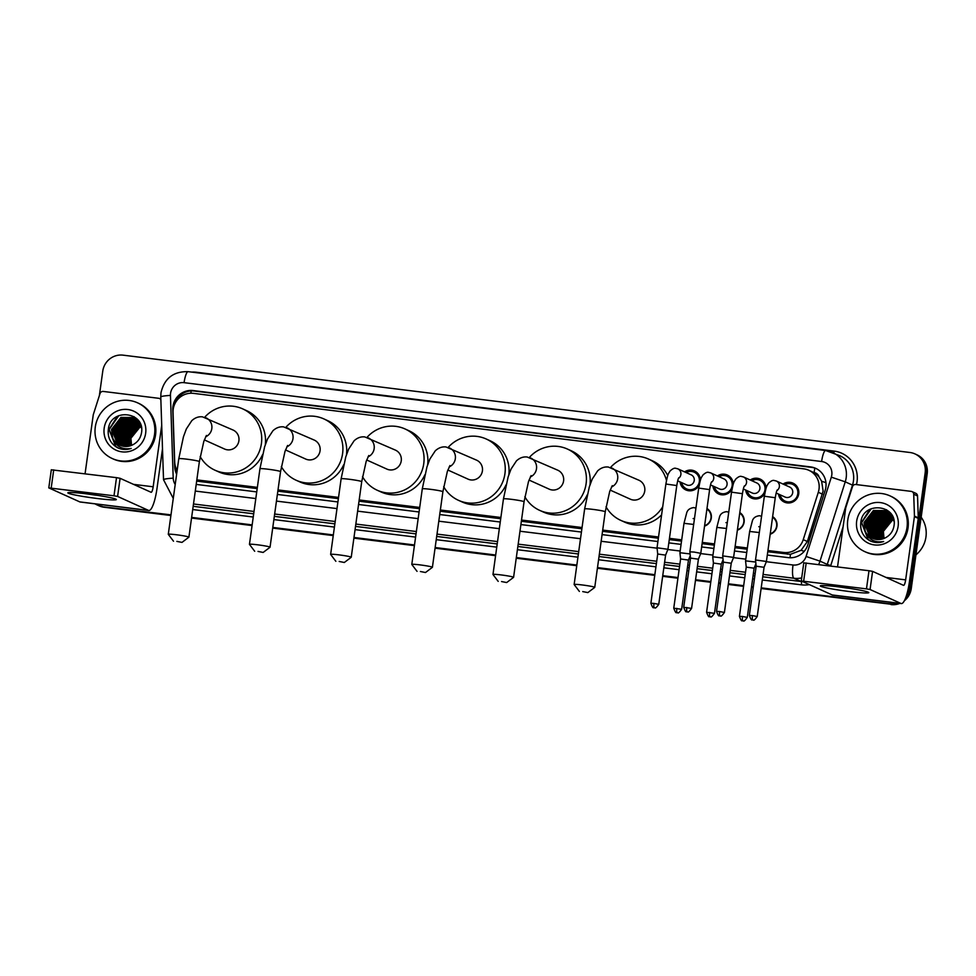 <?xml version="1.0" encoding="UTF-8"?>
<svg xmlns="http://www.w3.org/2000/svg" width="976" height="976" viewBox="0 0 976 976"><rect width="100%" height="100%" fill="white"/><g stroke="black" fill="none" stroke-linecap="round" stroke-linejoin="round"><path stroke-width="1.46" d="M706.99 508.508A9.784 9.528 114.3 0 1 704.55 526.101M739.808 512.571A9.784 9.528 114.3 0 1 737.368 530.163M772.638 516.633A9.784 9.528 114.3 0 1 770.198 534.226M699.206 485.06A10.419 10.138 114.3 0 1 680.065 481.924M732.024 489.122A10.419 10.138 114.3 0 1 712.895 485.987M764.855 493.185A10.419 10.138 114.3 0 1 745.713 490.05M783.069 484.072A10.419 10.138 114.3 0 1 798.734 493.868A10.419 10.138 114.3 0 1 778.543 494.1M767.758 551.757L790.438 554.307L801.076 550.318L807.372 541.509L823.122 491.038L821.633 481.266L819.047 476.971A6.112 5.954 -65.7 0 0 814.094 472.604A18.349 4.014 -82.9 0 1 814.862 468.09M767.929 550.525L783.643 552.465A18.349 17.873 -65.7 0 0 803.236 539.643L818.303 492.294A18.349 17.873 -65.7 0 0 803.748 468.846L193.504 393.365A18.349 17.873 -65.7 0 0 173.045 412.494L174.692 461.892A18.349 17.873 -65.7 0 0 177.144 470.469M814.094 472.604L813.789 472.567A18.349 17.873 114.3 0 1 819.047 476.971M196.664 481.119L257.188 488.598M277.843 491.16L338.367 498.638M359.009 501.2L419.534 508.679M440.188 511.241L500.712 518.72M521.355 521.282L581.879 528.76M602.534 531.322L658.361 538.227M669.292 539.569L681.529 541.094M702.11 543.632L714.359 545.145M734.94 547.695L747.177 549.207M813.789 472.567L808.787 470.249M196.835 479.887L257.359 487.366M278.014 489.928L338.538 497.406M359.18 499.968L419.704 507.447M440.359 510.009L500.883 517.487M521.526 520.049L582.05 527.528M602.704 530.09L658.532 536.995M669.463 538.337L681.699 539.862M702.281 542.4L714.53 543.913M735.111 546.462L747.348 547.975M750.251 480.009A10.419 10.138 114.3 0 1 766.014 488.476M717.421 475.946A10.419 10.138 114.3 0 1 733.183 484.425M684.603 471.884A10.419 10.138 114.3 0 1 700.365 480.363M170.983 514.852L103.114 506.788A18.349 17.873 114.3 0 1 98.076 505.385A18.349 17.873 114.3 0 0 103.114 506.788L170.934 515.182L104.127 507.252A18.349 17.873 114.3 0 1 99.101 505.836L97.063 504.921A18.349 17.873 114.3 0 1 95.05 503.848M896.407 602.973A18.349 17.873 114.3 0 1 888.929 603.656L761.17 588.186L889.941 604.107A18.349 17.873 114.3 0 0 898.152 603.18A18.349 17.873 114.3 0 1 889.941 604.107L761.121 588.516M753.265 587.21L751.508 586.991L753.265 587.21M743.614 586.015L728.34 584.124L743.614 586.015M720.447 583.148L718.69 582.928L720.447 583.148M710.796 581.952L695.522 580.061L710.796 581.952M687.616 579.085L685.86 578.866L687.616 579.085M677.966 577.89L662.692 575.999L677.966 577.89M654.798 575.023L597.446 567.934L654.798 575.023M576.804 565.385L516.28 557.894L576.804 565.385M495.625 555.344L435.101 547.853L495.625 555.344M414.458 545.303L353.934 537.813L414.458 545.303M333.28 535.263L272.755 527.772L333.28 535.263M252.113 525.222L191.589 517.731L252.113 525.222M99.381 395.548L102.773 371.1A18.349 17.873 114.3 0 1 123.061 355.154L909.9 452.486A18.349 17.873 114.3 0 1 925.163 472.823L909.217 587.711L910.242 588.174A18.349 17.873 114.3 0 1 905.508 598.251A18.349 17.873 114.3 0 0 910.242 588.174L926.175 473.275L910.242 588.174L911.255 588.626A18.349 17.873 114.3 0 1 904.398 600.716M914.939 453.889L915.952 454.352A18.349 17.873 114.3 0 1 926.175 473.275A18.349 17.873 114.3 0 0 915.952 454.352L916.976 454.816A18.349 17.873 114.3 0 1 927.2 473.738L911.255 588.626M899.835 603.388A18.349 17.873 114.3 0 1 890.966 604.571M753.228 587.54L751.471 587.32M743.566 586.344L728.291 584.453M720.398 583.477L718.641 583.258M710.748 582.282L695.473 580.391M687.58 579.415L685.811 579.195M677.917 578.219L662.643 576.328M654.75 575.352L597.397 568.264M576.755 565.702L516.231 558.223M495.588 555.673L435.052 548.183M414.41 545.633L353.885 538.142M333.243 535.592L272.719 528.101M252.064 525.552L191.54 518.061M170.898 515.511L104.127 507.252M767.307 555.051L788.254 557.638A18.349 17.873 -65.7 0 0 807.835 544.815L825.171 490.379A18.349 17.873 -65.7 0 0 810.617 466.918L193.248 390.559A18.349 17.873 -65.7 0 0 172.789 409.688L174.68 466.504A18.349 17.873 -65.7 0 0 176.632 474.165M174.362 404.918A18.349 17.873 114.3 0 1 194.261 391.022L811.642 467.382A18.349 17.873 114.3 0 1 816.156 468.565M909.217 587.711A18.349 17.873 114.3 0 1 906.667 594.872M102.09 506.324A18.349 17.873 114.3 0 1 97.063 504.921M888.929 603.656L761.207 587.857M753.313 586.881L751.557 586.661M743.663 585.685L728.389 583.794M720.495 582.818L718.726 582.599M710.833 581.623L695.559 579.732M687.665 578.756L685.908 578.536M678.015 577.56L662.741 575.681M654.847 574.693L597.495 567.605M576.853 565.055L516.316 557.564M495.674 555.015L435.15 547.524M414.507 544.974L353.971 537.483M333.328 534.933L272.804 527.443M252.162 524.893L191.638 517.402M196.213 484.413L256.737 491.904M277.379 494.454L337.903 501.945M358.558 504.494L419.082 511.985M439.725 514.535L500.249 522.026M520.903 524.576L581.428 532.066M602.07 534.616L657.897 541.521M668.828 542.876L681.077 544.388M701.659 546.938L713.895 548.451M734.477 550.989L746.725 552.501M176.827 472.738A18.349 17.873 114.3 0 1 175.717 467.382M839.47 586.966A24.473 1.61 7.9 0 1 868.677 592.432A24.473 1.61 7.9 0 1 849.669 591.566A24.473 1.61 7.9 0 1 820.511 585.746A24.473 1.61 7.9 0 1 839.47 586.966M839.506 586.979A19.581 1.293 -172.1 0 0 849.035 588.308A19.581 1.293 -172.1 0 0 850.072 588.443M837.542 566.836L845.692 508.142A3.062 2.977 -65.7 0 1 845.814 507.618L852.487 486.646A3.062 2.977 -65.7 0 1 855.745 484.511L911.145 491.367A3.062 2.977 -65.7 0 1 911.987 491.599L915.805 493.319A3.062 2.977 114.3 0 1 917.538 495.942L918.27 517.829A3.062 2.977 114.3 0 1 918.245 518.366L909.461 581.586A24.473 5.356 -82.9 0 1 901.373 603.583A24.473 5.356 -82.9 0 1 901.019 603.485L870.067 589.516L866.468 588.87L868.994 570.728L872.593 571.375L903.532 585.344A6.112 1.342 97.1 0 0 903.617 585.368A6.112 1.342 97.1 0 0 905.643 579.866L914.414 516.646A3.062 2.977 -65.7 0 0 914.451 516.109L913.719 494.222A3.062 2.977 -65.7 0 0 911.987 491.599M901.373 603.583L832.638 595.079A24.473 5.356 -82.9 0 1 832.284 594.982L801.272 580.964L866.468 588.87M803.858 562.884L868.994 570.728M872.398 532.847A27.535 26.803 114.3 0 1 872.642 530.346A27.535 26.803 114.3 0 1 872.739 529.687M877.534 518.097L873.069 527.979A27.535 26.803 114.3 0 1 876.924 518.854M878.205 517.048A27.535 26.803 114.3 0 1 880.389 514.523M880.938 513.974A27.535 26.803 114.3 0 1 881.914 513.071M882.609 512.473A27.535 26.803 114.3 0 1 883.487 511.778M885.269 510.533A27.535 26.803 114.3 0 1 886.574 509.74M921.173 517.207A27.535 26.803 114.3 0 1 925.956 536.934A27.535 26.803 114.3 0 1 915.952 554.844M847.766 520.098A30.585 29.78 114.3 0 1 889.978 495.869A30.585 29.78 114.3 0 1 907.021 527.418A30.585 29.78 114.3 0 1 864.821 551.647A30.585 29.78 114.3 0 1 847.766 520.098M889.978 495.869L890.99 496.333A30.585 29.78 114.3 0 1 908.034 527.882A30.585 29.78 114.3 0 1 865.834 552.099L864.821 551.647M870.019 540.838C874.447 542.863 879.01 543.083 883.67 541.497C874.728 543.01 868.579 539.606 865.212 531.273A15.299 14.896 114.3 0 0 885.342 537.825C890.051 535.36 892.918 531.481 893.943 526.186C898.176 504.555 863.235 500.615 860.869 521.953C859.844 530.371 862.882 536.666 870.019 540.838L870.324 540.985M898.127 526.32A21.411 20.85 114.3 0 1 874.459 544.925A21.411 20.85 114.3 0 1 856.66 521.196A21.411 20.85 114.3 0 1 880.328 502.591A21.411 20.85 114.3 0 1 898.127 526.32M891.649 514.767L886.245 510.985L875.008 511.192L865.566 523.27L870.946 537.19L873.117 538.581M886.086 510.924L874.691 511.046L865.248 523.136L870.629 537.044L872.959 538.52M886.855 511.339L876.277 511.766L866.847 523.844L872.215 537.764L873.788 538.825M886.708 511.253L875.96 511.619L866.529 523.709L871.897 537.617L873.618 538.764M887.452 511.705L877.546 512.339L868.115 524.417L874.459 539.033M887.306 511.607L877.229 512.205L867.798 524.283L873.178 538.191L874.289 538.984M888.038 512.107L878.827 512.912L869.384 525.003L875.155 539.203M887.892 512.01L878.51 512.778L869.067 524.856L874.984 539.167M888.611 512.546L880.096 513.486L870.665 525.576L875.862 539.35M888.465 512.424L879.779 513.352L870.348 525.43L875.692 539.313M889.173 513.01L881.377 514.071L871.934 526.149L876.594 539.447M889.026 512.888L881.047 513.925L871.617 526.003L876.411 539.435M880.584 541.948L881.218 542.18M889.709 513.498L882.646 514.645L873.215 526.723L877.326 539.521M889.575 513.376L882.328 514.498L872.886 526.576L877.143 539.508M890.234 514.035L883.914 515.218L874.484 527.296L877.473 537.898M890.1 513.901L883.597 515.072L874.167 527.15L877.9 539.557M890.746 514.608L885.195 515.792L875.753 527.87L878.864 539.557M890.612 514.462L884.878 515.645L875.435 527.723L878.668 539.557M891.234 515.218L886.464 516.365L877.034 528.443L879.657 539.508M891.112 515.06L886.147 516.219L876.716 528.297L879.461 539.521M891.698 515.877L887.733 516.938L878.302 529.016L880.474 539.411M891.588 515.706L887.416 516.792L877.985 528.87L880.267 539.435M892.149 516.585L889.014 517.512L879.571 529.59L881.316 539.264M892.04 516.402L888.697 517.365L879.254 529.443L881.096 539.301M892.576 517.329L890.283 518.085L880.852 530.163L882.182 539.057M892.479 517.146L889.966 517.939L880.535 530.029L881.962 539.118M892.979 518.146L891.564 518.659L882.121 530.737L883.073 538.789M892.881 517.939L891.247 518.524L881.804 530.602L882.841 538.862M893.345 519.037L883.402 531.322L884 538.447M893.26 518.805L883.085 531.176L883.768 538.545M893.394 518.512L888.758 512.546L885.781 510.765L873.727 510.619L864.297 522.697L869.677 536.617L872.471 538.313M894.016 521.306L888.441 512.4L885.464 510.619L873.41 510.472L863.98 522.55L865.212 531.273M891.271 514.193L886.403 511.058M890.393 513.047L887.684 511.631M890.539 513.217L887.526 511.558M889.575 512.546L888.953 512.217M890.149 512.766L888.294 511.973M888.636 512.071L887.623 511.753M883.048 538.801L882.255 531.408M873.52 542.07A27.535 26.803 114.3 0 1 873.093 540.46M872.568 537.556A27.535 26.803 114.3 0 1 872.507 536.922M872.483 536.666A27.535 26.803 114.3 0 1 872.41 535.714M872.385 535.202A27.535 26.803 114.3 0 1 872.373 533.579M882.536 525.112L881.633 527.138M881.267 524.539L880.352 526.564M889.929 514.035L888.123 514.694M887.233 515.096L882.609 518.28M878.717 523.392L877.814 525.417M876.57 531.627L877.204 537.007M877.448 522.819L876.533 524.844M888.624 512.546L887.782 512.766M887.379 512.888L885.574 513.547M884.683 513.949L880.071 517.134M876.18 522.245L875.265 524.258M874.02 530.468L874.655 535.861M874.923 536.751L875.582 538.447M877.534 541.814L878.107 542.546M874.899 521.672L873.996 523.685M873.63 521.099L872.715 523.112M872.349 520.525L871.446 522.538M871.08 519.952L870.165 521.965M869.811 519.378L868.896 521.391M869.799 509.435L861.491 522.477L868.079 539.423L870.97 541.265M885.183 521.55L880.706 531.42M883.902 520.977L879.437 530.846M881.365 519.818L876.887 529.7M880.084 519.244L875.618 529.126M887.745 512.888L886.11 513.461M885.317 513.803L881.328 516.243M878.815 518.671L874.35 528.553M874.191 531.969L874.947 536.41M875.204 537.203L875.826 538.715M877.656 541.826L878.205 542.534M876.265 517.524L871.8 527.406M874.996 516.951L870.519 526.833M873.715 516.377L869.25 526.247M872.446 515.804L867.981 525.674M871.312 508.691L861.649 522.55L868.237 539.496L871.056 541.29M582.721 591.59L587.845 592.591L582.721 591.59M579.378 591.419L574.169 584.563A10.407 0.683 7.9 0 1 574.144 584.514A10.407 0.683 7.9 0 1 582.282 584.966A10.407 0.683 7.9 0 1 594.75 587.369A10.407 0.683 7.9 0 1 594.726 587.418L587.845 592.591M610.195 490.098L630.411 499.212A10.407 10.126 -65.7 0 0 644.758 490.977A10.407 10.126 -65.7 0 0 638.963 480.253L608.365 467.053C604.498 466.589 600.923 467.87 597.617 470.896L592.212 479.143L589.309 486.975L584.636 508.923L574.144 584.514M610.5 467.516A33.648 32.757 114.3 0 1 648.528 459.062A33.648 32.757 114.3 0 1 666.486 480.46M648.528 459.062L652.346 460.782A33.648 32.757 114.3 0 1 667.779 475.556M662.741 506.69A33.648 32.757 114.3 0 1 620.846 520.403A33.648 32.757 114.3 0 1 606.023 506.776M661.606 514.852A33.648 32.757 114.3 0 1 624.677 522.136L620.846 520.403M501.542 581.55L506.666 582.55L501.542 581.55M498.199 581.379L492.99 574.522A10.407 0.683 7.9 0 1 492.978 574.474A10.407 0.683 7.9 0 1 501.115 574.925A10.407 0.683 7.9 0 1 513.583 577.328A10.407 0.683 7.9 0 1 513.547 577.377L506.666 582.55M529.029 480.058L549.244 489.171A10.407 10.126 -65.7 0 0 563.591 480.936A10.407 10.126 -65.7 0 0 557.796 470.212L527.186 457.012C523.331 456.548 519.744 457.829 516.45 460.867L511.034 469.102L508.13 476.935L503.457 498.882L492.978 574.474M529.334 457.476A33.648 32.757 114.3 0 1 567.349 449.021A33.648 32.757 114.3 0 1 586.1 483.73A33.648 32.757 114.3 0 1 539.679 510.375A33.648 32.757 114.3 0 1 524.844 496.735M567.349 449.021L571.167 450.741A33.648 32.757 114.3 0 1 590.004 484.816M587.198 494.905A33.648 32.757 114.3 0 1 543.498 512.095L539.679 510.375M420.375 571.509L425.499 572.509L420.375 571.509M417.033 571.338L411.823 564.482A10.407 0.683 7.9 0 1 411.799 564.433A10.407 0.683 7.9 0 1 419.936 564.884A10.407 0.683 7.9 0 1 432.405 567.288A10.407 0.683 7.9 0 1 432.38 567.337L425.499 572.509M447.85 470.017L468.065 479.143A10.407 10.126 -65.7 0 0 482.412 470.908A10.407 10.126 -65.7 0 0 476.617 460.172L446.02 446.971C442.152 446.508 438.578 447.789 435.272 450.827L429.867 459.062L426.963 466.894L422.291 488.842L411.799 564.433M448.155 447.435A33.648 32.757 114.3 0 1 486.182 438.98A33.648 32.757 114.3 0 1 504.934 473.689A33.648 32.757 114.3 0 1 458.5 500.334A33.648 32.757 114.3 0 1 443.677 486.695M486.182 438.98L490.001 440.701A33.648 32.757 114.3 0 1 508.838 474.775M506.019 484.865A33.648 32.757 114.3 0 1 462.331 502.054L458.5 500.334M339.197 561.468L344.321 562.481L339.197 561.468M335.854 561.298L330.644 554.441A10.407 0.683 7.9 0 1 330.632 554.392A10.407 0.683 7.9 0 1 338.77 554.844A10.407 0.683 7.9 0 1 351.238 557.247A10.407 0.683 7.9 0 1 351.201 557.296L344.321 562.481M366.683 459.977L386.899 469.102A10.407 10.126 -65.7 0 0 401.246 460.867A10.407 10.126 -65.7 0 0 395.451 450.131L364.841 436.931C360.986 436.467 357.399 437.748 354.105 440.786L348.688 449.021L345.785 456.853L341.124 478.801L330.632 554.392M366.988 437.394A33.648 32.757 114.3 0 1 405.003 428.94A33.648 32.757 114.3 0 1 423.755 463.649A33.648 32.757 114.3 0 1 377.334 490.294A33.648 32.757 114.3 0 1 362.499 476.654M405.003 428.94L408.822 430.672A33.648 32.757 114.3 0 1 427.659 464.735M424.853 474.824A33.648 32.757 114.3 0 1 381.152 492.014L377.334 490.294M258.03 551.428L263.154 552.44L258.03 551.428M254.687 551.257L249.478 544.401A10.407 0.683 7.9 0 1 249.453 544.352A10.407 0.683 7.9 0 1 257.591 544.803A10.407 0.683 7.9 0 1 270.059 547.207A10.407 0.683 7.9 0 1 270.035 547.255L280.551 471.628A10.407 0.683 -172.1 0 0 268.083 469.224A10.407 0.683 -172.1 0 0 259.945 468.773L249.453 544.352M285.504 449.936L305.72 459.062A10.407 10.126 -65.7 0 0 320.067 450.827A10.407 10.126 -65.7 0 0 314.272 440.091L283.674 426.89C279.807 426.427 276.232 427.708 272.926 430.745L267.522 438.98L264.618 446.813L259.945 468.773M285.809 427.354A33.648 32.757 114.3 0 1 323.837 418.899A33.648 32.757 114.3 0 1 342.588 453.608A33.648 32.757 114.3 0 1 296.167 480.253A33.648 32.757 114.3 0 1 281.332 466.613M323.837 418.899L327.655 420.632A33.648 32.757 114.3 0 1 346.492 454.694M343.674 464.783A33.648 32.757 114.3 0 1 299.986 481.973L296.167 480.253M176.851 541.387L181.975 542.4L176.851 541.387M173.508 541.216L168.299 534.36A10.407 0.683 7.9 0 1 168.287 534.311A10.407 0.683 7.9 0 1 176.424 534.763A10.407 0.683 7.9 0 1 188.893 537.166A10.407 0.683 7.9 0 1 188.856 537.215L181.975 542.4M204.338 439.895L224.553 449.021A10.407 10.126 -65.7 0 0 238.9 440.786A10.407 10.126 -65.7 0 0 233.105 430.05L202.496 416.85C198.64 416.386 195.054 417.667 191.76 420.705L186.355 428.94L183.451 436.772L178.779 458.732L168.287 534.311M204.643 417.313A33.648 32.757 114.3 0 1 242.658 408.859A33.648 32.757 114.3 0 1 261.409 443.568A33.648 32.757 114.3 0 1 214.988 470.212A33.648 32.757 114.3 0 1 200.153 456.573M242.658 408.859L246.489 410.591A33.648 32.757 114.3 0 1 265.313 444.653M262.507 454.743A33.648 32.757 114.3 0 1 218.807 471.933L214.988 470.212M780.129 494.82A9.174 8.93 -65.7 0 0 797.795 493.844A9.174 8.93 -65.7 0 0 784.655 484.779M776.164 493.026L785.119 497.065A5.502 5.356 -65.7 0 0 792.707 492.709A5.502 5.356 -65.7 0 0 789.645 487.036L776.298 481.009A5.502 5.356 -65.7 0 1 776.933 490.586M757.23 616.527C754.96 619.675 753.667 620.809 753.338 619.955L752.801 619.919A3.977 0.866 97.1 0 1 752.752 619.906A3.977 0.866 -82.9 0 1 752.472 615.6L757.23 616.527L764.062 567.3L766.416 561.468L755.509 559.956L764.354 496.223L775.261 497.736C776.701 489.391 777.079 490.818 777.25 489.903M764.062 567.3L756.18 566.214L755.509 559.956M747.299 490.757A9.174 8.93 -65.7 0 0 764.964 489.781A9.174 8.93 -65.7 0 0 751.825 480.717M743.346 488.976L752.289 493.014A5.502 5.356 -65.7 0 0 759.889 488.647A5.502 5.356 -65.7 0 0 756.815 482.974L743.468 476.947A5.502 5.356 -65.7 0 1 744.115 486.524M731.231 563.25L733.598 557.406L722.679 555.893L731.524 492.16L742.431 493.673C743.871 485.328 744.261 486.756 744.432 485.853M724.412 612.464C722.142 615.612 720.837 616.759 720.508 615.893L719.983 615.868A3.977 0.866 97.1 0 1 719.922 615.844A3.977 0.866 -82.9 0 1 719.641 611.537L724.412 612.464L731.244 563.237L723.362 562.152L722.679 555.893M714.481 486.695A9.174 8.93 -65.7 0 0 732.146 485.719A9.174 8.93 -65.7 0 0 719.007 476.666M710.516 484.913L719.471 488.952A5.502 5.356 -65.7 0 0 727.059 484.584A5.502 5.356 -65.7 0 0 723.997 478.911L710.65 472.884A5.502 5.356 -65.7 0 1 711.284 482.461M694.168 552.074L689.861 551.83L690.532 558.089L698.413 559.187L700.768 553.343L694.168 552.074M681.651 482.644A9.174 8.93 -65.7 0 0 699.316 481.656A9.174 8.93 -65.7 0 0 686.177 472.604M677.698 480.851L686.64 484.889A5.502 5.356 -65.7 0 0 694.241 480.534A5.502 5.356 -65.7 0 0 691.167 474.848L677.82 468.834A5.502 5.356 -65.7 0 1 678.466 478.399M658.763 604.339C656.494 607.487 655.189 608.634 654.859 607.767L654.335 607.743A3.977 0.866 97.1 0 1 654.274 607.731A3.977 0.866 -82.9 0 1 653.993 603.424L658.763 604.339L665.595 555.124L667.938 549.293L657.031 547.78L665.876 484.035L676.783 485.548C678.222 477.215 678.613 478.63 678.784 477.728M665.595 555.124L657.714 554.026L657.031 547.78M770.259 533.762A9.174 8.93 -65.7 0 0 772.553 517.256M771.357 525.82A5.502 5.356 -65.7 0 0 771.589 524.222M755.741 562.066L745.566 560.846L749.641 531.456L752.374 520.867C753.265 517.927 755.619 516.206 759.438 515.718L761.585 516.243M747.287 617.405C745.017 620.553 743.724 621.7 743.395 620.846L742.858 620.809A3.977 0.866 97.1 0 1 742.809 620.797A3.977 0.866 -82.9 0 1 742.529 616.49L747.287 617.405L754.119 568.191L746.237 567.105L745.566 560.846M737.441 529.712A9.174 8.93 -65.7 0 0 739.723 513.193M738.539 521.757A5.502 5.356 -65.7 0 0 738.759 520.159M722.911 558.004L712.736 556.784L716.823 527.394L719.556 516.804C720.434 513.864 722.789 512.156 726.608 511.656L728.767 512.18M721.288 564.128L713.419 563.042L712.736 556.784M704.611 525.649A9.174 8.93 -65.7 0 0 706.905 509.13M705.709 517.695A5.502 5.356 -65.7 0 0 705.941 516.097M690.093 553.941L679.918 552.721L683.993 523.331L686.726 512.742C687.616 509.814 689.971 508.093 693.777 507.593L695.937 508.13M688.47 560.078L680.589 558.98L679.918 552.721M86.998 493.893A24.473 1.61 7.9 0 1 116.205 499.358A24.473 1.61 7.9 0 1 97.185 498.492A24.473 1.61 7.9 0 1 68.039 492.673A24.473 1.61 7.9 0 1 86.998 493.893M87.035 493.905A19.581 1.293 -172.1 0 0 96.563 495.247A19.581 1.293 -172.1 0 0 97.6 495.369M85.071 473.763L93.22 415.068A3.062 2.977 -65.7 0 1 93.33 414.544L100.016 393.572A3.062 2.977 -65.7 0 1 103.273 391.437L158.673 398.293A3.062 2.977 -65.7 0 1 159.515 398.525L160.845 399.123M162.492 448.862L156.99 488.525A24.473 5.356 -82.9 0 1 148.901 510.509A24.473 5.356 -82.9 0 1 148.547 510.411L117.596 496.442L113.997 495.796L116.51 477.654L120.109 478.313L151.06 492.27A6.112 1.342 97.1 0 0 151.146 492.294A6.112 1.342 97.1 0 0 153.171 486.792L161.711 425.268M148.901 510.509L80.166 502.006A24.473 5.356 -82.9 0 1 79.812 501.908L48.8 487.89L113.997 495.796M51.386 469.81L116.51 477.654M160.857 399.77A3.062 2.977 -65.7 0 0 159.515 398.525M119.926 439.773A27.535 26.803 114.3 0 1 120.158 437.272A27.535 26.803 114.3 0 1 120.268 436.614M120.597 434.881A27.535 26.803 114.3 0 1 124.452 425.78M125.721 423.974A27.535 26.803 114.3 0 1 127.905 421.449M128.454 420.9A27.535 26.803 114.3 0 1 129.442 419.997M130.137 419.399A27.535 26.803 114.3 0 1 131.016 418.716M132.712 417.521A27.535 26.803 114.3 0 1 132.785 417.472A27.535 26.803 114.3 0 1 134.102 416.679M95.294 427.024A30.585 29.78 114.3 0 1 137.506 402.807A30.585 29.78 114.3 0 1 154.55 434.357A30.585 29.78 114.3 0 1 112.338 458.574A30.585 29.78 114.3 0 1 95.294 427.024M137.506 402.807L138.519 403.259A30.585 29.78 114.3 0 1 155.562 434.808A30.585 29.78 114.3 0 1 113.362 459.037L112.338 458.574M117.547 447.764C121.976 449.802 126.526 450.021 131.199 448.423C122.256 449.948 116.107 446.532 112.74 438.2A15.299 14.896 114.3 0 0 132.87 444.751C137.579 442.287 140.446 438.407 141.459 433.112C145.705 411.494 110.764 407.553 108.397 428.891C107.36 437.309 110.41 443.592 117.547 447.764L117.852 447.911M145.656 433.246A21.411 20.85 114.3 0 1 121.988 451.851A21.411 20.85 114.3 0 1 104.188 428.122A21.411 20.85 114.3 0 1 127.856 409.517A21.411 20.85 114.3 0 1 145.656 433.246M139.178 421.693L133.773 417.911L122.525 418.118L113.094 430.196L118.474 444.117L120.646 445.52M133.614 417.85L122.207 417.984L112.777 430.062L118.157 443.97L120.487 445.446M134.383 418.265L123.806 418.692L114.375 430.782L119.743 444.69L121.317 445.751M134.237 418.179L123.488 418.558L114.046 430.636L119.426 444.544L121.146 445.69M134.981 418.631L125.074 419.265L115.644 431.355L121.988 445.959M134.834 418.545L124.757 419.131L115.327 431.209L120.707 445.117L121.817 445.91M135.566 419.033L126.355 419.851L116.913 431.929L122.683 446.13M135.42 418.936L126.038 419.704L116.595 431.782L122.512 446.093M135.31 419.692L127.624 420.424L118.194 432.502L123.391 446.276M135.993 419.363L127.307 420.278L117.876 432.356L123.22 446.239M136.689 419.936L128.893 420.998L119.462 433.076L124.111 446.386M136.555 419.814L128.576 420.851L119.145 432.929L123.94 446.361M128.112 448.887L128.747 449.106M137.238 420.436L130.174 421.571L120.731 433.649L124.855 446.447M137.104 420.302L129.857 421.425L120.414 433.503L124.672 446.435M137.762 420.961L131.443 422.144L122.012 434.222L125.611 446.483M137.628 420.827L131.126 421.998L121.695 434.076L125.428 446.483M138.263 421.534L132.724 422.718L123.281 434.796L126.392 446.483M138.141 421.388L132.394 422.571L122.964 434.649L126.197 446.483M138.763 422.144L133.993 423.291L124.562 435.369L127.185 446.435M138.641 421.998L133.675 423.145L124.233 435.235L126.978 446.447M139.226 422.803L135.261 423.865L125.831 435.943L128.002 446.337M139.117 422.632L134.944 423.718L125.514 435.808L127.795 446.361M139.678 423.511L136.542 424.438L127.1 436.516L128.832 446.191M139.568 423.328L136.225 424.304L126.782 436.382L128.625 446.239M140.105 424.267L137.811 425.011L128.381 437.102L129.698 445.995M139.995 424.072L137.494 424.877L128.063 436.955L129.479 446.044M140.507 425.072L139.08 425.585L129.649 437.675L130.601 445.727L129.771 438.334M140.41 424.865L138.763 425.451L129.332 437.529L130.369 445.8M140.873 425.963L130.93 438.248L131.528 445.373M140.788 425.731L130.601 438.102L131.296 445.471M140.922 425.438L136.286 419.473L133.309 417.691L121.256 417.545L111.825 429.623L117.193 443.543L119.999 445.251M141.544 428.232L135.969 419.326L132.98 417.545L120.939 417.399L111.508 429.489L112.74 438.2M138.799 421.12L133.932 417.996M137.921 419.973L135.213 418.57M138.067 420.156L135.054 418.484M135.823 418.899L136.481 419.143M136.164 418.997L135.152 418.68M136.774 419.326L135.737 419.082M121.036 448.997A27.535 26.803 114.3 0 1 120.621 447.398M120.097 444.483A27.535 26.803 114.3 0 1 120.036 443.86M120.011 443.592A27.535 26.803 114.3 0 1 119.938 442.64M119.914 442.128A27.535 26.803 114.3 0 1 119.902 440.505M130.064 432.051L129.161 434.064M128.795 431.477L127.88 433.49M137.457 420.961L135.652 421.62M134.761 422.022L130.137 425.207M126.246 430.318L125.343 432.344M124.098 438.553L124.733 443.934M125.001 444.836L125.636 446.483M124.977 429.745L124.062 431.77M134.908 419.814L133.102 420.473M132.211 420.876L127.6 424.06M123.696 429.172L122.793 431.197M121.549 437.407L122.183 442.787M122.451 443.677L123.098 445.373M125.062 448.74L125.636 449.472M122.427 428.598L121.512 430.623M121.158 428.025L120.243 430.038M119.877 427.451L118.974 429.464M118.608 426.878L117.693 428.891M117.327 426.305L116.425 428.318M117.327 416.362L109.007 429.416L115.595 446.361L118.499 448.191M132.712 428.476L128.234 438.346M131.431 427.903L126.965 437.773M128.893 426.756L124.416 436.626M127.612 426.17L123.147 436.052M135.274 419.814L133.639 420.388M132.846 420.729L128.856 423.181M126.343 425.597L121.866 435.479M121.719 438.895L122.476 443.336M122.732 444.129L123.342 445.642M125.184 448.753L125.733 449.46M125.062 425.024L120.597 434.906M123.793 424.45L119.328 434.332M122.525 423.877L118.047 433.759M121.244 423.303L116.778 433.185M119.975 422.73L115.51 432.612M118.84 415.617L109.178 429.477L115.754 446.422L118.584 448.216M822.439 494.161L818.303 492.294M790.072 557.772A18.349 4.014 -82.9 0 1 790.438 554.307M801.076 550.318L804.224 551.33M821.633 481.266L825.94 482.644M190.796 393.243A18.349 4.014 -82.9 0 1 191.223 390.912M807.372 541.509L803.236 539.643M787.473 554.197L783.643 552.465M927.2 473.738L925.163 472.823M811.642 467.382L810.617 466.918M766.319 561.7L793.024 564.994A12.237 11.907 -65.7 0 0 806.078 556.454L831.32 477.154A12.237 11.907 -65.7 0 0 821.621 461.514L184.086 382.665A12.237 11.907 -65.7 0 0 170.446 395.414L173.203 478.167A12.237 11.907 -65.7 0 0 175.204 484.462M188.319 371.722A12.237 2.672 97.1 0 0 188.136 371.661L825.672 450.522A12.237 2.672 97.1 0 1 825.842 450.57A24.473 23.827 114.3 0 1 832.552 452.449A24.473 23.827 114.3 0 1 846.192 477.691A24.473 23.827 114.3 0 1 845.24 481.839L852.499 485.121A24.473 23.827 -65.7 0 0 853.451 480.961A24.473 23.827 -65.7 0 0 839.811 455.719L825.672 450.522A12.237 2.672 97.1 0 0 821.621 461.514M184.086 382.665A12.237 2.672 97.1 0 1 188.136 371.661C173.435 371.307 164.383 378.334 160.991 392.755L160.772 396.964A12.237 1.257 -1.9 0 1 170.446 395.414M191.723 372.112A27.535 26.803 114.3 0 1 196.627 372.259L834.163 451.107A3.062 0.671 -82.9 0 1 833.736 452.986M834.163 451.107A27.535 26.803 114.3 0 1 857.05 481.619A27.535 26.803 114.3 0 1 856.464 484.596M843.105 526.735L830.747 565.592A27.535 26.803 114.3 0 1 830.613 565.982M809.299 584.612A27.535 26.803 114.3 0 1 801.369 584.831L762.305 580M754.411 579.012L752.642 578.805M744.749 577.829L729.475 575.938M721.581 574.962L719.824 574.742M711.931 573.766L696.657 571.875M688.763 570.899L686.994 570.679M679.101 569.703L663.826 567.812M655.933 566.836L598.581 559.748M577.938 557.186L517.414 549.708M496.76 547.146L436.235 539.667M415.593 537.105L355.069 529.626M334.426 527.077L273.89 519.586M253.248 517.036L192.723 509.545M831.32 477.154L845.24 481.839L819.999 561.139L827.258 564.421L852.499 485.121L853.244 485.389M806.078 556.454L819.999 561.139A24.473 23.827 114.3 0 1 818.657 564.506M801.699 577.902A24.473 23.827 114.3 0 1 793.891 578.243L801.15 581.513A24.473 23.827 -65.7 0 0 802.76 581.659M826.879 565.519A24.473 23.827 -65.7 0 0 827.258 564.421L830.747 565.592M793.024 564.994A12.237 2.672 97.1 0 0 793.891 578.243L763.073 574.425M755.18 573.449L753.423 573.241M745.53 572.253L730.243 570.374M722.35 569.398L720.593 569.179M712.7 568.203L697.425 566.312M689.532 565.336L687.775 565.116M679.882 564.14L664.595 562.249M656.702 561.273L599.362 554.185M578.707 551.623L518.183 544.144M497.54 541.582L437.016 534.104M416.362 531.542L355.837 524.063M335.195 521.501L274.671 514.023M254.016 511.461L193.492 503.982M193.175 506.312L253.699 513.803M274.341 516.353L334.866 523.844M355.52 526.393L416.044 533.884M436.687 536.434L497.211 543.925M517.866 546.475L578.39 553.965M599.032 556.515L656.384 563.616M664.278 564.592L679.552 566.47M687.446 567.446L689.202 567.666M697.096 568.642L712.382 570.533M720.276 571.509L722.033 571.729M729.926 572.705L745.2 574.596M753.094 575.572L754.851 575.791M762.744 576.767L801.15 581.513A3.062 0.671 -82.9 0 1 801.369 584.831M195.285 491.062L255.81 498.553M276.464 501.103L336.988 508.594M357.631 511.143L418.155 518.634M438.81 521.184L499.334 528.675M519.976 531.225L580.5 538.715M601.143 541.265L657.08 548.183M667.852 549.512L680.15 551.037M700.67 553.575L712.98 555.1M733.501 557.638L745.798 559.163M160.772 396.964L163.529 479.728A12.237 1.257 -1.9 0 1 173.203 478.167M175.546 466.894L174.68 466.504M194.261 391.022L193.248 390.559M832.284 594.982L901.019 603.485M806.188 562.957L803.663 581.098M886.025 577.438L905.643 579.866M918.245 518.366L914.414 516.646M872.593 571.375L870.067 589.516M914.451 516.109L918.27 517.829M917.538 495.942L913.719 494.222M611.488 487.012A10.407 10.126 -65.7 0 0 611.891 468.041M612.281 485.645L609.683 491.538L605.242 511.79A10.407 0.683 -172.1 0 0 592.774 509.374A10.407 0.683 -172.1 0 0 584.636 508.923M530.322 476.971A10.407 10.126 -65.7 0 0 530.712 458M531.103 475.605L528.516 481.497L524.063 501.749A10.407 0.683 -172.1 0 0 511.595 499.346A10.407 0.683 -172.1 0 0 503.457 498.882M449.155 466.931A10.407 10.126 -65.7 0 0 449.546 447.96M449.936 465.564L447.35 471.457L442.897 491.709A10.407 0.683 -172.1 0 0 430.428 489.305A10.407 0.683 -172.1 0 0 422.291 488.842M367.976 456.89A10.407 10.126 -65.7 0 0 368.367 437.919M368.769 455.524L366.171 461.416L361.718 481.668A10.407 0.683 -172.1 0 0 349.249 479.265A10.407 0.683 -172.1 0 0 341.124 478.801M286.81 446.849A10.407 10.126 -65.7 0 0 287.2 427.878M205.631 436.809A10.407 10.126 -65.7 0 0 206.034 417.838M206.424 435.442L203.825 441.347L199.372 461.587A10.407 0.683 -172.1 0 0 186.916 459.184A10.407 0.683 -172.1 0 0 178.779 458.732M752.472 615.6L749.348 615.429L756.18 566.202M719.641 611.537L716.53 611.366L723.362 562.152M686.811 607.487A3.977 0.866 -82.9 0 0 687.104 611.781A3.977 0.866 97.1 0 0 687.153 611.806L687.69 611.83C688.019 612.696 689.312 611.549 691.581 608.402L683.7 607.304L690.532 558.089M711.602 481.79C711.431 482.693 711.053 481.266 709.613 489.61L698.706 488.098L689.861 551.83M653.993 603.424L650.882 603.253L657.714 554.026M759.316 532.554L749.641 531.456M742.529 616.49L739.418 616.32L746.237 567.093M709.698 612.428A3.977 0.866 -82.9 0 0 709.979 616.734A3.977 0.866 97.1 0 0 710.04 616.747L710.565 616.783C710.894 617.637 712.199 616.503 714.469 613.355L706.587 612.257L713.419 563.03M726.486 528.492L716.823 527.394M676.868 608.365A3.977 0.866 -82.9 0 0 677.161 612.672A3.977 0.866 97.1 0 0 677.21 612.696L677.747 612.721C678.076 613.587 679.369 612.44 681.638 609.292L673.757 608.194L680.589 558.98M693.655 524.441L683.993 523.331M79.812 501.908L148.547 510.411M53.704 469.883L51.191 488.024M133.553 484.364L153.171 486.792M120.109 478.313L117.596 496.442M163.529 479.728L173.264 498.394M803.785 562.823L801.272 580.964M605.242 511.79L594.75 587.369M524.063 501.749L513.583 577.328M442.897 491.709L432.405 567.288M361.718 481.668L351.238 557.247M280.551 471.628L285.004 451.388L287.591 445.483M263.154 552.44L270.035 547.255M199.372 461.587L188.893 537.166M792.683 484.377L796.794 486.231M776.298 481.009L774.139 480.485C772.882 480.021 771.028 480.924 768.551 483.169C766.807 486.243 766.465 484.999 764.354 496.223M785.131 501.103L789.242 502.957M775.261 497.736L766.416 561.468M749.348 615.429C750.703 619.089 751.654 620.553 752.203 619.797L752.801 619.919M759.853 480.314L763.964 482.168M743.468 476.947L741.321 476.422C740.064 475.971 738.198 476.861 735.721 479.106C733.976 482.193 733.635 480.948 731.524 492.16M752.313 497.04L756.424 498.895M742.431 493.673L733.598 557.406M716.53 611.366C717.872 615.039 718.824 616.49 719.373 615.734L719.983 615.868M727.035 476.251L731.146 478.106M710.65 472.884L708.491 472.36C707.234 471.908 705.38 472.799 702.903 475.044C701.158 478.13 700.817 476.886 698.706 488.098M719.483 492.99L723.594 494.844M709.613 489.61L700.768 553.343M691.581 608.402L698.413 559.187M683.7 607.304C685.054 610.976 686.006 612.428 686.555 611.684L687.153 611.806M694.204 472.189L698.316 474.043M677.82 468.834L675.673 468.297C674.416 467.846 672.549 468.748 670.073 470.993C668.328 474.068 667.987 472.823 665.876 484.035M686.665 488.927L690.776 490.782M676.783 485.548L667.938 549.281M650.882 603.253C652.224 606.913 653.176 608.365 653.725 607.621L654.335 607.743M772.565 517.17L774.273 517.939M758.791 526.711L760.133 526.601M754.119 568.191L755.912 563.738M739.418 616.32C740.76 619.98 741.711 621.444 742.26 620.687L742.858 620.809M739.735 513.108L741.443 513.876M725.961 522.648L727.315 522.538M714.469 613.355L721.301 564.128L723.094 559.675M706.587 612.257C707.929 615.917 708.881 617.381 709.43 616.625L710.04 616.747M706.917 509.045L708.625 509.814M693.143 518.585L694.485 518.476M681.638 609.292L688.47 560.065L690.264 555.612M673.757 608.194C675.111 611.867 676.063 613.318 676.612 612.562L677.21 612.696M51.313 469.749L48.8 487.89"/></g></svg>
